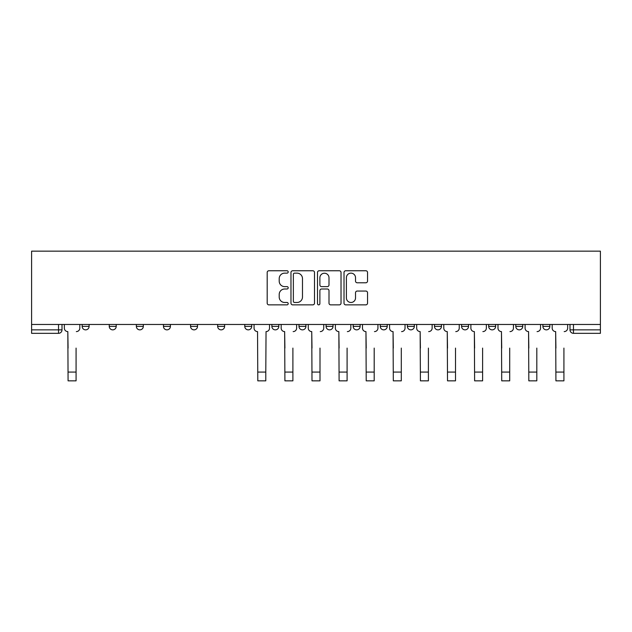 <?xml version="1.0" encoding="UTF-8"?>
<svg xmlns="http://www.w3.org/2000/svg" width="632" height="632" viewBox="0 0 632 632"><rect width="100%" height="100%" fill="white"/><g stroke="black" fill="none" stroke-linecap="round" stroke-linejoin="round"><path stroke-width="0.95" d="M288.2 271.95A1.193 1.193 0 0 0 287.007 270.757L268.892 270.757A1.706 1.706 0 0 0 267.186 272.463L267.186 303.163A1.706 1.706 0 0 0 268.892 304.861L287.007 304.861A1.193 1.193 0 0 0 288.2 303.668A1.193 1.193 0 0 0 287.007 302.475L284.669 302.475A5.459 5.459 0 0 1 279.21 297.024L279.21 294.465A5.459 5.459 0 0 1 284.669 289.006L287.007 289.006A1.193 1.193 0 0 0 288.2 287.813A1.193 1.193 0 0 0 287.007 286.62L284.669 286.62A5.459 5.459 0 0 1 279.21 281.161L279.21 278.601A5.459 5.459 0 0 1 284.669 273.142L287.007 273.142A1.193 1.193 0 0 0 288.2 271.95M542.896 324.469L542.896 326.381L549.84 326.381A3.476 3.476 0 0 1 546.372 329.857A3.476 3.476 0 0 1 542.896 326.381L542.896 324.469M515.791 324.469L515.791 326.381L522.743 326.381A3.476 3.476 0 0 1 519.267 329.857A3.476 3.476 0 0 1 515.791 326.381L515.791 324.469M380.282 324.469L380.282 326.381L387.226 326.381A3.476 3.476 0 0 1 383.758 329.857A3.476 3.476 0 0 1 380.282 326.381L380.282 324.469M326.08 324.469L326.08 326.381L333.025 326.381A3.476 3.476 0 0 1 329.548 329.857A3.476 3.476 0 0 1 326.08 326.381L326.08 324.469M298.976 324.469L298.976 326.381L305.92 326.381A3.476 3.476 0 0 1 302.452 329.857A3.476 3.476 0 0 1 298.976 326.381L298.976 324.469M271.871 324.469L271.871 326.381L278.823 326.381A3.476 3.476 0 0 1 275.347 329.857A3.476 3.476 0 0 1 271.871 326.381L271.871 324.469M217.669 324.469L217.669 326.381L224.613 326.381A3.476 3.476 0 0 1 221.145 329.857A3.476 3.476 0 0 1 217.669 326.381L217.669 324.469M190.564 326.381L190.564 324.469L190.564 326.381A3.476 3.476 0 0 0 194.04 329.857A3.476 3.476 0 0 1 190.564 326.381L197.516 326.381A3.476 3.476 0 0 1 194.04 329.857A3.476 3.476 0 0 0 197.516 326.381A3.476 3.476 0 0 1 194.04 329.857M163.467 326.381L163.467 324.469L163.467 326.381A3.476 3.476 0 0 0 166.935 329.857A3.476 3.476 0 0 1 163.467 326.381L170.411 326.381A3.476 3.476 0 0 1 166.935 329.857M136.362 324.469L136.362 326.381L143.314 326.381A3.476 3.476 0 0 1 139.838 329.857A3.476 3.476 0 0 1 136.362 326.381L136.362 324.469M365.841 282.781A1.706 1.706 0 0 0 367.54 281.074L367.54 272.463A1.706 1.706 0 0 0 365.841 270.757L345.712 270.757A1.706 1.706 0 0 0 344.013 272.463L344.013 303.163A1.706 1.706 0 0 0 345.712 304.861L365.841 304.861A1.706 1.706 0 0 0 367.54 303.163L367.54 292.758A1.706 1.706 0 0 0 365.841 291.052L357.222 291.052A1.706 1.706 0 0 0 355.524 292.758L355.524 297.917A4.558 4.558 0 0 1 350.958 302.475A4.558 4.558 0 0 1 346.399 297.917L346.399 277.709A4.558 4.558 0 0 1 350.958 273.142A4.558 4.558 0 0 1 355.524 277.709L355.524 281.074A1.706 1.706 0 0 0 357.222 282.781L365.841 282.781M600.4 324.469L31.6 324.469L31.6 251.157L600.4 251.157L600.4 333.333L573.469 333.333A3.476 3.476 0 0 1 569.993 329.857L600.4 329.857M314.507 272.463A1.706 1.706 0 0 0 312.8 270.757L292.679 270.757A1.706 1.706 0 0 0 290.973 272.463L290.973 303.163A1.706 1.706 0 0 0 292.679 304.861L312.8 304.861A1.706 1.706 0 0 0 314.507 303.163L314.507 272.463M319.2 270.757L339.321 270.757A1.706 1.706 0 0 1 341.027 272.463L341.027 303.163A1.706 1.706 0 0 1 339.321 304.861L330.71 304.861A1.706 1.706 0 0 1 329.003 303.163L329.003 290.712A1.706 1.706 0 0 0 327.297 289.006L321.585 289.006A1.706 1.706 0 0 0 319.879 290.712L319.879 303.668A1.193 1.193 0 0 1 318.686 304.861A1.193 1.193 0 0 1 317.493 303.668L317.493 272.463A1.706 1.706 0 0 1 319.2 270.757M569.993 324.469L569.993 329.857M62.007 324.469L62.007 329.857L62.007 324.469M58.531 333.333L31.6 333.333L31.6 329.857L62.007 329.857A3.476 3.476 0 0 1 58.531 333.333A3.476 3.476 0 0 0 62.007 329.857A3.476 3.476 0 0 1 58.531 333.333L58.531 324.469M31.6 324.469L31.6 329.857M549.84 324.469L549.84 326.381M522.743 324.469L522.743 326.381M495.638 324.469L495.638 326.381A3.476 3.476 0 0 1 492.162 329.857A3.476 3.476 0 0 1 488.686 326.381L495.638 326.381M488.686 324.469L488.686 326.381M468.533 324.469L468.533 326.381A3.476 3.476 0 0 1 465.065 329.857A3.476 3.476 0 0 1 461.589 326.381L468.533 326.381A3.476 3.476 0 0 1 465.065 329.857A3.476 3.476 0 0 0 468.533 326.381M461.589 324.469L461.589 326.381M441.436 324.469L441.436 326.381A3.476 3.476 0 0 1 437.96 329.857A3.476 3.476 0 0 1 434.484 326.381A3.476 3.476 0 0 0 437.96 329.857M434.484 324.469L434.484 326.381L441.436 326.381M414.331 324.469L414.331 326.381A3.476 3.476 0 0 1 410.855 329.857A3.476 3.476 0 0 1 407.387 326.381L414.331 326.381M407.387 324.469L407.387 326.381M387.226 324.469L387.226 326.381M360.129 324.469L360.129 326.381A3.476 3.476 0 0 1 356.653 329.857A3.476 3.476 0 0 1 353.177 326.381L360.129 326.381M353.177 324.469L353.177 326.381M333.025 324.469L333.025 326.381M305.92 324.469L305.92 326.381M278.823 324.469L278.823 326.381L278.823 324.469M251.718 324.469L251.718 326.381A3.476 3.476 0 0 1 248.242 329.857A3.476 3.476 0 0 1 244.774 326.381A3.476 3.476 0 0 0 248.242 329.857M244.774 324.469L244.774 326.381L251.718 326.381M224.613 324.469L224.613 326.381A3.476 3.476 0 0 1 221.145 329.857A3.476 3.476 0 0 0 224.613 326.381L224.613 324.469M197.516 324.469L197.516 326.381M170.411 324.469L170.411 326.381L170.411 324.469M143.314 324.469L143.314 326.381A3.476 3.476 0 0 1 139.838 329.857A3.476 3.476 0 0 0 143.314 326.381L143.314 324.469M109.257 324.469L109.257 326.381L116.209 326.381L116.209 324.469L116.209 326.381A3.476 3.476 0 0 1 112.733 329.857A3.476 3.476 0 0 1 109.257 326.381A3.476 3.476 0 0 0 112.733 329.857A3.476 3.476 0 0 0 116.209 326.381A3.476 3.476 0 0 1 112.733 329.857M89.104 324.469L89.104 326.381A3.476 3.476 0 0 1 85.628 329.857A3.476 3.476 0 0 1 82.16 326.381L89.104 326.381L89.104 324.469M82.16 324.469L82.16 326.381M294.559 273.142A1.193 1.193 0 0 0 293.359 274.343L293.359 301.282A1.193 1.193 0 0 0 294.559 302.475L297.032 302.475A5.459 5.459 0 0 0 302.483 297.024L302.483 278.601A5.459 5.459 0 0 0 297.032 273.142L294.559 273.142M329.003 277.796A4.558 4.558 0 0 0 324.445 273.229A4.558 4.558 0 0 0 319.879 277.796L319.879 284.913A1.706 1.706 0 0 0 321.585 286.62L327.297 286.62A1.706 1.706 0 0 0 329.003 284.913L329.003 277.796M64.346 328.119L64.346 324.469L64.346 328.119A3.476 3.476 0 0 0 67.822 331.595L68.082 348.098M67.822 331.595L68.082 380.843L76.077 380.843L76.077 348.098M79.814 328.119L79.814 324.469L79.814 328.119A3.476 3.476 0 0 1 76.338 331.595M281.169 328.119L281.169 324.469L281.169 328.119A3.476 3.476 0 0 0 284.645 331.595L284.906 348.098M284.645 331.595L284.906 380.843L292.893 380.843L292.893 348.098M296.629 328.119L296.629 324.469L296.629 328.119A3.476 3.476 0 0 1 293.153 331.595M308.266 328.119L308.266 324.469L308.266 328.119A3.476 3.476 0 0 0 311.742 331.595L312.003 348.098M311.742 331.595L312.003 380.843L319.997 380.843L319.997 348.098M323.734 328.119L323.734 324.469L323.734 328.119A3.476 3.476 0 0 1 320.258 331.595M335.371 328.119L335.371 324.469L335.371 328.119A3.476 3.476 0 0 0 338.847 331.595L339.108 348.098M338.847 331.595L339.108 380.843L347.094 380.843L347.094 348.098M350.831 328.119L350.831 324.469L350.831 328.119A3.476 3.476 0 0 1 347.355 331.595M362.476 328.119L362.476 324.469L362.476 328.119A3.476 3.476 0 0 0 365.952 331.595L366.212 348.098M365.952 331.595L366.212 380.843L374.199 380.843L374.199 348.098M377.936 328.119L377.936 324.469L377.936 328.119A3.476 3.476 0 0 1 374.46 331.595M389.573 328.119L389.573 324.469L389.573 328.119A3.476 3.476 0 0 0 393.049 331.595L393.309 348.098M393.049 331.595L393.309 380.843L401.304 380.843L401.304 348.098M405.041 328.119L405.041 324.469L405.041 328.119A3.476 3.476 0 0 1 401.565 331.595M416.678 328.119L416.678 324.469L416.678 328.119A3.476 3.476 0 0 0 420.154 331.595L420.414 348.098M420.154 331.595L420.414 380.843L428.401 380.843L428.401 348.098M432.138 328.119L432.138 324.469L432.138 328.119A3.476 3.476 0 0 1 428.662 331.595M443.783 328.119L443.783 324.469L443.783 328.119A3.476 3.476 0 0 0 447.259 331.595L447.519 348.098M447.259 331.595L447.519 380.843L455.506 380.843L455.506 348.098M459.243 328.119L459.243 324.469L459.243 328.119A3.476 3.476 0 0 1 455.767 331.595M470.88 328.119L470.88 324.469L470.88 328.119A3.476 3.476 0 0 0 474.356 331.595L474.616 348.098M474.356 331.595L474.616 380.843L482.611 380.843L482.611 348.098M486.348 328.119L486.348 324.469L486.348 328.119A3.476 3.476 0 0 1 482.872 331.595M497.984 328.119L497.984 324.469L497.984 328.119A3.476 3.476 0 0 0 501.46 331.595L501.721 348.098M501.46 331.595L501.721 380.843L509.708 380.843L509.708 348.098M513.445 328.119L513.445 324.469L513.445 328.119A3.476 3.476 0 0 1 509.969 331.595M254.064 324.469L254.064 328.119A3.476 3.476 0 0 0 257.54 331.595L257.801 380.843L265.788 380.843L265.788 372.074L257.801 372.074M269.524 324.469L269.524 328.119A3.476 3.476 0 0 1 266.048 331.595L265.788 372.074M525.089 328.119L525.089 324.469L525.089 328.119A3.476 3.476 0 0 0 528.565 331.595L528.826 348.098M528.565 331.595L528.826 380.843L536.813 380.843L536.813 348.098M540.55 328.119L540.55 324.469L540.55 328.119A3.476 3.476 0 0 1 537.074 331.595M552.186 328.119L552.186 324.469L552.186 328.119A3.476 3.476 0 0 0 555.662 331.595L555.923 348.098M555.662 331.595L555.923 380.843L563.918 380.843L563.918 348.098M567.654 328.119L567.654 324.469L567.654 328.119A3.476 3.476 0 0 1 564.178 331.595M573.469 324.469L573.469 333.333M76.077 372.074L68.082 372.074M292.893 372.074L284.906 372.074M319.997 372.074L312.003 372.074M347.094 372.074L339.108 372.074M374.199 372.074L366.212 372.074M401.304 372.074L393.309 372.074M428.401 372.074L420.414 372.074M455.506 372.074L447.519 372.074M482.611 372.074L474.616 372.074M509.708 372.074L501.721 372.074M536.813 372.074L528.826 372.074M563.918 372.074L555.923 372.074"/></g></svg>
